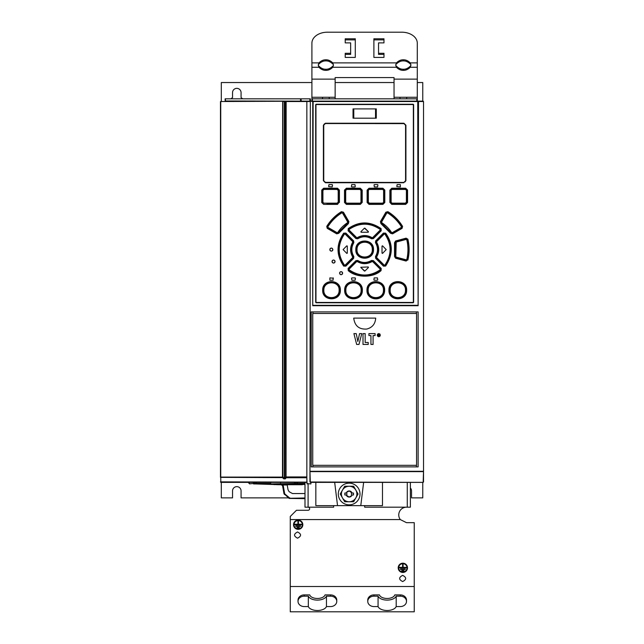 <?xml version="1.0" encoding="UTF-8"?>
<svg xmlns="http://www.w3.org/2000/svg" width="644" height="644" viewBox="0 0 644 644"><rect width="100%" height="100%" fill="white"/><g stroke="black" fill="none" stroke-linecap="round" stroke-linejoin="round"><path stroke-width="0.97" d="M220.465 481.994L220.852 482.38L220.739 477.099L220.852 482.38L306.85 482.38L306.85 476.946L307.035 483.62L310.915 483.934L310.915 482.38M295.548 483.483L294.63 483.483L295.564 483.797L295.491 482.38L296.675 482.38L296.602 483.797L297.117 482.38L297.061 483.491L297.528 483.491L297.061 483.483A0.467 0.467 0 0 1 296.602 483.934L295.564 483.797L297.528 483.934L296.602 483.934L297.061 483.491A0.467 0.467 0 0 1 296.602 483.934L297.061 483.491M253.969 482.38L254.493 483.797L254.42 482.38L255.604 482.38L255.531 483.797L256.054 482.38L255.998 483.491L256.457 483.491L256.513 482.38M311.752 101.14L423.535 101.527L423.535 471.126L423.164 482.348L310.319 482.348L309.949 471.126L309.949 481.994L423.148 482.38M368.513 482.38L422.77 482.38L422.77 497.876L411.54 497.876L411.54 490.905A4.258 4.258 0 0 0 410.373 487.983M339.074 482.38L311.261 482.38M400.753 482.38L314.095 482.38M288.472 497.876L241.065 497.876L241.065 490.905A4.258 4.258 0 0 0 236.799 486.639A4.258 4.258 0 0 0 232.54 490.905L232.54 497.876L221.303 497.876L221.303 482.38M422.77 101.14L422.77 82.545L417.288 82.545M394.039 82.545L335.146 82.545M311.905 82.545L221.303 82.545L221.303 101.14M416.861 101.14L310.336 101.14L312.743 101.527L312.743 305.707L418.125 305.707L418.511 101.14L312.356 101.14M310.336 101.14L309.949 481.994L310.336 101.14L220.465 101.527L220.465 477.365L282.499 477.631L283.795 478.862L285.324 478.862L286.194 477.743L285.856 476.946L286.194 477.743L306.85 477.743M242.651 98.822A8.525 8.525 0 0 0 241.065 97.638L241.065 92.615A4.258 4.258 0 0 0 236.799 88.357A4.258 4.258 0 0 0 232.54 92.615L232.54 97.638A8.525 8.525 0 0 0 230.954 98.822M423.148 101.14L418.511 101.14M306.464 101.14L220.739 101.527L220.739 477.099L282.636 477.099L282.499 477.631L282.684 101.14M225.118 100.987L310.505 101.14L309.885 101.14L310.505 101.14L310.352 98.822L225.118 98.822L225.207 101.14M301.054 98.822L301.207 101.14L300.587 101.14M400.238 101.14L406.436 101.14M312.453 101.14L417.481 101.14M332.046 101.14L316.534 101.14M304.048 101.14L304.588 101.14M265.61 101.14L284.109 101.14M406.501 507.174A7.752 7.752 0 0 0 400.302 519.571L290.267 519.571L290.267 516.472L296.465 510.273L308.09 510.273A1.554 1.554 0 0 0 309.643 508.728A1.554 1.554 0 0 0 308.09 507.174L304.99 507.174L304.99 482.38M308.09 483.934L308.09 507.174L333.664 507.174L333.664 505.629M364.657 505.629L364.657 507.174L410.373 507.174L410.373 482.38M307.035 483.934L307.035 482.38M248.769 482.38L249.88 483.934A0.467 0.467 0 0 1 249.55 483.797L248.141 482.38L249.55 483.797L254.026 483.491L255.531 483.934L253.567 483.934L254.477 483.483L253.567 483.483L253.511 482.38M270.689 483.918L270.689 482.38L270.689 483.918L294.63 483.491L295.564 483.934L255.531 483.934L270.641 484.409A1.393 1.393 90 0 1 270.44 484.377M280.599 482.38L280.599 483.491M295.097 483.491L295.564 483.934A0.467 0.467 0 0 1 295.097 483.483A0.467 0.467 0 0 0 295.556 483.934L295.041 482.38M270.681 483.491L255.998 483.483L256.449 483.934L295.282 483.934M269.804 484.328L271.366 484.409M274.779 484.642L274.368 484.626M279.037 484.707L281.178 484.707M281.565 484.779L282.354 485.367L281.074 484.707L287.16 484.707L281.066 484.707L302.382 484.707L278.924 484.441M291.273 484.441A1.393 1.071 -90 0 0 291.901 484.707L292.843 484.707M299.983 484.28L304.99 484.441L293.358 484.699M302.382 483.934L297.971 484.409L297.939 483.934M270.013 483.934L270.947 484.409L266.431 483.934M267.606 484.095L268.105 483.934M303.155 483.934L303.018 484.409L301.77 484.095L302.744 483.934M301.77 484.095L302.326 483.942M292.883 484.699L289.913 484.707M289.261 484.707L288.721 484.707M304.99 493.537L292.448 493.537L289.132 491.702L288.069 489.867L287.216 484.996L282.925 484.996L283.296 485.898L282.611 485.987L283.956 493.618L288.963 498.287L304.99 497.989M282.354 485.367L280.816 484.707L282.925 484.996L282.354 485.367L282.611 485.987L282.104 485.093L282.587 485.866M304.99 498.649L289.14 498.416M289.961 497.989A0.853 0.853 -0 0 1 289.414 497.796L284.938 494.037A0.853 0.853 -0.2 0 1 284.64 493.529L283.956 493.618L282.611 485.987M278.433 484.441L277.902 484.699L278.739 484.707M271.985 484.441L277.902 484.699M294.952 484.481L295.419 484.642M298.824 484.393L298.381 484.489M299.46 484.344L298.736 483.934M254.267 483.869A0.467 0.467 0 0 0 254.493 483.934L255.885 483.934M256.409 483.934L268.387 484.191M255.604 483.934L255.998 483.491A0.467 0.467 0 0 1 255.531 483.934L255.998 483.491A0.467 0.467 0 0 1 255.531 483.934L255.604 483.934M304.99 483.934L297.528 483.934L297.584 482.38M294.574 482.38L294.63 483.491M254.026 483.491L254.493 483.934A0.467 0.467 0 0 1 254.026 483.483L254.026 483.483A0.467 0.467 0 0 0 254.098 483.708M290.267 519.571L290.267 611.8L414.245 611.8L414.245 522.67L406.501 522.67L400.302 519.571M290.267 586.507L414.245 586.507M402.653 575.366C406.654 577.435 406.654 579.495 402.653 581.564C398.66 579.495 398.66 577.435 402.653 575.366M297.552 531.976C301.553 534.037 301.553 536.106 297.552 538.175C293.559 536.106 293.559 534.037 297.552 531.976M302.825 524.683A4.653 4.605 180 0 0 298.172 520.078A4.653 4.605 180 0 0 293.527 524.683L293.527 524.739A4.653 4.605 0 0 1 298.172 520.135A4.653 4.605 0 0 1 302.825 524.739L302.825 524.683M407.499 567.791A4.653 4.605 180 0 0 402.854 563.194A4.653 4.605 180 0 0 398.201 567.791L398.201 567.847A4.653 4.605 0 0 1 402.854 563.242A4.653 4.605 0 0 1 407.499 567.847L407.499 567.791M396.197 596.167L400.302 596.167A6.199 5.2 0 0 1 406.501 601.367L406.501 600.103A6.199 5.2 180 0 0 400.302 594.903L394.78 594.903A7.752 4.218 0 0 1 387.125 598.469A7.752 4.218 0 0 1 379.469 594.903L373.955 594.903A6.199 5.2 180 0 0 367.756 600.103L367.756 601.367A6.199 5.2 0 0 1 373.955 596.167L378.06 596.167A9.298 5.063 180 0 0 387.125 600.103A9.298 5.063 180 0 0 396.197 596.167L396.197 606.567A9.298 5.063 0 0 1 387.125 610.504A9.298 5.063 0 0 1 378.06 606.567L373.955 606.567A6.199 5.2 0 0 1 367.756 601.367M326.46 596.167L330.565 596.167A6.199 5.2 0 0 1 336.764 601.367L336.764 600.103A6.199 5.2 180 0 0 330.565 594.903L325.043 594.903A7.752 4.218 0 0 1 317.387 598.469A7.752 4.218 0 0 1 309.732 594.903L304.218 594.903A6.199 5.2 180 0 0 298.019 600.103L298.019 601.367A6.199 5.2 0 0 1 304.218 596.167L308.323 596.167A9.298 5.063 180 0 0 317.387 600.103A9.298 5.063 180 0 0 326.452 596.167L326.46 606.567A9.298 5.063 0 0 1 317.387 610.504A9.298 5.063 0 0 1 308.323 606.567L304.218 606.567A6.199 5.2 0 0 1 298.019 601.367M406.501 601.367A6.199 5.2 0 0 1 400.302 606.567L396.197 606.567M378.06 606.567L378.06 596.167M336.764 601.367A6.199 5.2 0 0 1 330.565 606.567L326.452 606.567M308.323 606.567L308.323 596.167M302.825 524.739A4.653 4.605 0 0 1 298.172 529.344A4.653 4.605 0 0 1 293.527 524.739M293.986 524.739A4.186 4.146 180 0 0 298.172 528.885A4.186 4.146 180 0 0 302.358 524.739A4.186 4.146 180 0 0 298.172 520.594A4.186 4.146 180 0 0 293.986 524.739M302.358 524.715A4.186 4.146 0 0 1 298.172 528.829A4.186 4.146 0 0 1 293.986 524.715M294.453 524.28L297.939 524.28L297.939 521.052L298.405 521.052L298.405 524.28L301.891 524.28L301.891 524.739L294.453 524.739L294.453 524.224L297.939 524.224M298.405 524.224L301.891 524.28M297.939 521.052L298.405 521.052M297.053 527.444L299.291 527.444L299.291 527.959L297.053 527.959L297.053 527.444M295.757 525.834L300.587 525.834L300.587 526.349L295.757 526.349L295.757 525.834M297.053 527.5L299.291 527.5M295.757 525.89L300.587 525.89M407.499 567.847A4.653 4.605 0 0 1 402.854 572.452A4.653 4.605 0 0 1 398.201 567.847M398.668 567.847A4.186 4.146 180 0 0 402.854 571.993A4.186 4.146 180 0 0 407.04 567.847A4.186 4.146 180 0 0 402.854 563.701A4.186 4.146 180 0 0 398.668 567.847M407.04 567.823A4.186 4.146 0 0 1 402.854 571.936A4.186 4.146 0 0 1 398.668 567.823M399.135 567.388L402.621 567.388L402.621 564.168L403.088 564.168L403.088 567.388L406.573 567.388L406.573 567.847L399.135 567.847L399.135 567.332L402.621 567.332M403.088 567.332L406.573 567.388M402.621 564.168L403.088 564.168M401.735 570.56L403.965 570.56L403.965 571.067L401.735 571.067L401.735 570.56M400.431 568.942L405.269 568.942L405.269 569.457L400.431 569.457L400.431 568.942M401.735 570.608L403.965 570.608M400.431 568.998L405.269 568.998M309.949 101.527L306.85 101.527L306.85 476.946L286.057 476.946L286.145 101.14M285.099 101.14L284.785 478.331L283.795 478.862M306.85 101.527L285.856 101.527L285.856 476.946L284.785 478.331L285.324 478.862M418.125 466.892L418.125 311.897L418.117 466.892L311.189 466.892L311.189 311.897L418.125 311.897M423.535 481.994L423.535 471.126M418.125 305.707L417.739 101.527L313.129 101.527L312.743 305.707M413.625 104.859L413.013 104.239L413.625 104.859A0.62 0.62 0 0 0 413.005 104.239L316.309 104.239A0.62 0.62 0 0 0 315.689 104.859L316.309 104.239L413.005 104.239L413.625 104.859L413.625 302.149L413.005 302.769L316.309 302.769L413.005 302.769A0.62 0.62 0 0 0 413.625 302.149L413.005 302.769L413.625 302.149M316.309 302.769L315.689 302.149A0.62 0.62 0 0 0 316.309 302.769L315.689 302.149L315.689 104.859L316.309 104.239M345.852 233.064L345.522 233.378L353.323 241.178L353.645 240.864L345.852 233.064L343.671 233.168C336.16 244.189 336.16 255.153 343.671 266.053L345.852 266.149L353.645 258.357L353.323 258.043L345.562 265.336L353.323 258.043L353.838 256.521C351.157 251.909 351.157 247.296 353.838 242.691L353.459 242.458C350.698 247.022 350.698 251.796 353.459 256.763L352.896 257.994L352.582 257.681L345.232 265.022L345.562 265.336L344.025 265.239L344.001 265.787C336.603 255 336.603 244.213 344.001 233.434L343.671 233.168M353.645 240.864L353.838 242.691M353.838 256.521L353.645 258.357M373.383 238.594L381.216 230.761L381.079 228.604C370.059 221.069 359.111 221.069 348.235 228.604L348.098 230.761L355.931 238.594L356.229 238.288L348.396 230.455L356.229 238.288L357.533 237.998L356.277 237.845L356.583 237.539L349.225 230.182L348.927 230.488L349.032 228.966L348.493 228.942C359.263 221.56 370.042 221.56 380.821 228.942L380.918 230.455L373.085 238.288L373.383 238.594L371.572 238.787L373.085 238.288L380.387 230.488L381.216 230.761M356.583 237.539L357.533 237.998C362.282 235.326 367.032 235.326 371.781 237.998L371.813 238.417C367.04 235.64 362.266 235.64 357.501 238.417L357.742 238.787C362.355 236.098 366.967 236.098 371.572 238.787M357.742 238.787L355.931 238.594M385.643 233.168L385.313 233.434C392.711 244.221 392.711 255.008 385.313 265.787L385.289 265.239L383.752 265.336L383.792 265.843L375.991 258.043L375.669 258.357L383.462 266.149L385.643 266.053C393.146 254.557 393.146 243.593 385.643 233.168L383.462 233.064L375.669 240.864L376.265 242.49C378.93 247.24 378.93 251.989 376.265 256.731L375.855 256.763C378.608 251.957 378.608 247.191 375.855 242.458L375.476 242.691L375.669 240.864M375.669 258.357L375.476 256.529C378.165 251.796 378.165 247.183 375.476 242.691M348.235 270.617C355.955 277.685 372.755 278.313 381.079 270.609L381.216 268.459L373.383 260.627L371.781 261.223C367.032 263.895 362.282 263.895 357.533 261.223L356.229 260.933L348.396 268.765L356.229 260.933L355.931 260.627L348.098 268.459L348.235 270.617L349.032 270.247C359.457 277.218 369.873 277.218 380.282 270.247L380.821 270.271C370.05 277.661 359.272 277.661 348.493 270.271L348.098 268.459M355.931 260.627L357.734 260.434C362.161 263.13 366.774 263.13 371.572 260.434L373.383 260.627M407.877 260.039C409.52 253.084 409.52 246.129 407.877 239.174L406.082 238.167L395.569 240.985L394.522 242.748L394.522 256.465L395.569 258.236L406.082 261.053L407.499 259.943C409.133 253.052 409.133 246.161 407.499 239.278L406.082 238.167M380.91 223.613L390.626 233.321L392.59 233.844L402.065 228.37L402.581 226.39C398.845 220.28 393.943 215.37 387.881 211.667L385.853 212.206L380.427 221.625L380.91 223.613L381.159 223.235L391.021 233.088L392.59 233.844M338.688 233.329L348.404 223.613L348.887 221.625L343.461 212.206L341.433 211.667C335.371 215.41 330.469 220.32 326.733 226.39L327.249 228.37L336.723 233.844L338.688 233.329L338.293 233.088L348.154 223.235L348.887 221.625M373.496 249.606C374.067 238.32 355.432 238.03 355.818 249.606C355.247 260.901 373.882 261.19 373.496 249.606L373.069 249.606C373.536 238.779 355.866 238.674 356.245 249.606C355.778 260.442 373.448 260.538 373.069 249.606L372.723 249.606C373.158 239.19 356.18 239.157 356.591 249.606C356.156 260.031 373.134 260.055 372.723 249.606L372.296 249.606C372.828 239.818 356.607 239.721 357.018 249.606C356.486 259.403 372.707 259.492 372.296 249.606M406.638 290.211C407.153 278.812 388.453 278.755 388.952 290.211C388.453 301.617 407.105 301.674 406.638 290.211L406.243 290.211C406.702 279.327 388.944 279.359 389.419 290.211C388.952 301.086 406.718 301.07 406.243 290.211L405.857 290.211C406.308 279.786 389.282 279.786 389.733 290.211C389.25 300.651 406.356 300.595 405.857 290.211L405.462 290.211C406.034 280.438 389.757 280.325 390.2 290.211C389.644 299.999 405.897 300.096 405.462 290.211M366.967 290.211C366.517 301.279 384.669 302.149 384.645 290.211C385.176 278.876 366.549 278.675 366.967 290.211L367.402 290.211C366.943 301.046 384.629 301.134 384.235 290.211C384.701 279.391 367.016 279.271 367.402 290.211L367.74 290.211C367.313 300.627 384.275 300.659 383.872 290.211C384.299 279.77 367.297 279.786 367.74 290.211L368.183 290.211C367.644 299.999 383.864 300.104 383.454 290.211C383.993 280.422 367.756 280.333 368.183 290.211M362.347 290.211C362.878 278.836 344.202 278.731 344.669 290.211C344.146 301.553 362.765 301.746 362.347 290.211L361.912 290.211C362.371 279.375 344.677 279.287 345.079 290.211C344.612 301.03 362.298 301.151 361.912 290.211L361.574 290.211C362 279.794 345.039 279.762 345.442 290.211C345.015 300.651 362.017 300.635 361.574 290.211L361.131 290.211C361.67 280.422 345.45 280.317 345.86 290.211C345.313 300.007 361.558 300.088 361.131 290.211M340.362 290.211C340.861 278.804 322.209 278.747 322.676 290.211C322.161 301.609 340.861 301.666 340.362 290.211L339.895 290.211C340.362 279.335 322.596 279.351 323.071 290.211C322.612 301.094 340.37 301.07 339.895 290.211L339.581 290.211C340.064 279.77 322.958 279.826 323.457 290.211C323.006 300.635 340.032 300.635 339.581 290.211L339.114 290.211C339.67 280.43 323.417 280.333 323.852 290.211C323.28 299.983 339.557 300.096 339.114 290.211M405.672 204.373L405.704 203.931L391.793 203.931L392.132 203.593L390.658 202.111L389.886 202.433L391.777 204.373L405.672 204.373L407.563 202.546L407.563 190.052L405.672 188.225L391.777 188.225L389.886 190.157L390.658 190.479L392.132 189.006L391.793 188.66L405.704 188.66L407.177 190.052L406.791 202.168L405.35 203.593L405.704 203.931L407.177 202.546L406.396 202.168L405.374 203.158L392.148 203.158L392.132 203.593L405.35 203.593L405.374 203.158M369.358 203.158L368.336 202.136L367.12 202.474L369.012 204.373L369.012 203.931L382.922 203.931L384.806 202.506L382.906 204.373L382.584 203.158L384.025 202.152L382.576 203.593L369.358 203.593L367.893 202.136L367.893 190.463L369.358 188.998L369.012 188.652L367.12 190.125L369.012 188.225L369.012 188.652L382.922 188.66L369.358 188.998L368.336 190.463L367.555 190.125L367.555 202.474L369.012 203.931L369.358 203.158L382.584 203.158M384.806 190.085L382.906 188.225L384.806 190.085L384.806 202.506M344.508 202.506L346.408 204.373L346.738 203.593L360.302 203.931L362.194 202.474L360.302 204.373L360.302 203.963L346.392 203.931L344.508 202.506L344.508 190.085L346.408 188.225L346.392 188.66L360.302 188.66L346.392 188.66L344.508 190.085M362.194 190.125L360.302 188.225L362.194 190.125L362.194 202.474M337.537 204.373L338.969 202.433L337.537 204.373L323.642 204.373L321.75 202.546L323.642 204.373M323.642 188.225L321.75 190.052L323.61 188.66L337.182 189.006L323.964 189.006L323.642 188.225L337.537 188.225L339.428 190.157L337.537 188.225M323.401 125.242L325.445 123.535L323.401 125.242L323.401 180.723L325.421 182.735L364.657 182.429M405.913 180.723L403.869 182.429L405.913 180.723L405.913 125.242L403.893 123.229L364.657 123.535M329.784 249.606C330.823 247.61 331.853 247.61 332.884 249.606C331.853 251.603 330.823 251.603 329.784 249.606M331.998 261.553C333.037 259.556 334.067 259.556 335.097 261.553C334.067 263.541 333.037 263.541 331.998 261.553M339.549 273.169C340.563 271.172 341.602 271.172 342.648 273.169C341.626 275.165 340.596 275.165 339.549 273.169M333.117 277.894L333.117 280.212L329.865 280.212L329.865 277.894L333.431 278.2M355.126 280.212L355.44 278.2L355.126 280.212L351.874 280.212L351.56 278.208L351.874 280.212M351.874 277.894L355.126 277.894M377.44 277.894L377.754 279.899L377.44 277.894L374.188 277.894L373.874 279.907L374.188 277.894M377.44 280.212L374.188 280.212M400.375 184.595L400.375 186.921L396.817 186.615L397.123 184.595L400.375 184.595M377.593 186.921L377.907 184.909L377.593 186.921L374.341 186.921L374.035 184.909L374.341 186.921M374.341 184.595L377.593 184.595M332.191 184.595L328.939 184.595L328.625 186.615L332.191 186.921L332.497 184.909M354.973 184.595L355.279 186.607L354.973 184.595L351.713 184.595L351.407 186.615L351.713 184.595M354.973 186.921L351.713 186.921M375.524 108.892L353.033 108.892L353.033 118.19L375.524 118.19L375.524 108.892L376.289 108.892L376.281 118.19L375.524 118.19M345.232 234.191L352.582 241.532L352.896 241.226L353.049 242.482L353.323 241.178L345.562 233.877L344.025 233.981L345.562 233.877L345.522 233.378L344.001 233.434L344.025 233.981C337.086 244.752 337.086 255.177 344.025 265.239L345.232 265.022M345.852 266.149L343.671 266.053M352.662 256.964L353.049 256.731C350.384 251.981 350.384 247.232 353.049 242.482L352.662 242.257C349.909 247.143 349.909 252.046 352.662 256.964L352.582 257.681M352.582 241.532L352.662 242.257M344.355 234.239C337.537 244.487 337.537 254.734 344.355 264.974M347.301 246.04L347.301 253.173L346.77 253.39L343.115 249.606L346.77 245.823L347.301 246.04L346.77 245.823L343.115 249.606L346.77 253.39M380.032 229.312C369.785 222.494 359.537 222.494 349.281 229.312L349.032 228.966C359.441 222.003 369.857 222.003 380.282 228.966L380.387 230.488L380.032 229.312L381.079 228.604M380.089 230.182L372.731 237.539L372.015 237.62C367.112 234.867 362.21 234.867 357.299 237.62M349.281 229.312L349.225 230.182M364.44 228.161L360.873 231.719L364.44 228.161L368.44 231.719L364.874 228.161M368.223 232.251L368.44 231.719L368.223 232.251L361.091 232.251L360.873 231.719L361.091 232.251M372.731 237.539L372.015 237.62M348.235 228.604L348.098 230.761M375.476 256.529L375.991 258.043L383.752 265.336L385.289 265.239C392.228 254.469 392.228 244.052 385.289 233.981L383.752 233.877L383.792 233.378L385.313 233.434L385.289 233.981L383.752 233.877L375.991 241.178L383.792 233.378L383.462 233.064M383.462 266.149L385.643 266.053M384.082 265.022L376.732 257.681L376.651 256.964C379.405 252.078 379.405 247.175 376.651 242.257L376.732 241.532L384.082 234.191M376.732 257.681L376.651 256.964M384.959 264.974C391.777 254.726 391.777 244.487 384.959 234.239M382.013 246.04L382.544 245.823L386.199 249.606L382.544 245.823L382.013 246.04L382.013 253.173L382.544 253.39L382.013 253.173M386.199 249.606L382.544 253.39L386.199 249.606M376.651 242.257L376.732 241.532M381.079 270.609L381.216 268.459M349.225 269.031L349.032 270.247L348.927 268.725L349.225 269.031L356.583 261.681L357.299 261.593C362.202 264.354 367.104 264.354 372.015 261.593L372.731 261.681L380.089 269.031L380.387 268.725L373.085 260.933L380.918 268.765L380.387 268.725L380.282 270.247L380.089 269.031M356.583 261.681L357.299 261.593M349.281 269.9C359.529 276.719 369.777 276.719 380.032 269.9M368.223 266.962L368.44 267.493L364.874 271.06L368.44 267.493L368.223 266.962L360.785 267.276L368.223 266.962M364.44 271.06L360.873 267.493L364.874 271.06M371.572 260.434L371.813 260.804C367.008 263.581 362.234 263.581 357.501 260.804L357.734 260.434M372.015 261.593L372.731 261.681M407.877 239.174L406.831 239.834C408.312 246.354 408.312 252.867 406.831 259.379L407.209 259.476C408.707 252.899 408.707 246.322 407.209 239.745L405.962 239.005L395.706 241.403L406.227 238.586L406.106 239.431L406.831 239.834M406.082 261.053L406.227 260.627L395.706 257.809L395.569 258.236M394.522 242.748L395.352 242.869L394.981 256.57L395.706 257.809L405.962 260.216L407.209 259.476L407.499 259.943L406.227 260.627L406.106 259.79L396.229 257.141L395.81 256.441L396.229 242.072L406.106 239.431M406.106 259.79L406.831 259.379M394.522 256.465L394.981 256.57L394.981 242.651L395.569 240.985M395.81 242.772L396.229 242.072M396.229 257.141L395.81 256.441M390.626 233.321L391.52 232.42C388.912 228.435 385.692 225.215 381.844 222.752L381.594 223.122L391.125 232.661L392.502 232.999L401.88 227.992L402.25 226.616L401.719 226.479L401.373 227.871L401.18 227.501L392.309 232.621L391.52 232.42M380.427 221.625L381.159 223.235L381.594 223.122L381.256 221.737L380.821 221.85L386.255 212.431L385.853 212.206M386.762 213.108L386.368 212.89L387.793 212.528L387.672 212.037L386.255 212.431L381.256 221.737L381.651 221.963L386.762 213.108L387.575 212.898C393.226 216.448 397.831 221.053 401.389 226.704L401.18 227.501M381.651 221.963L381.844 222.752M387.575 212.898L387.793 212.528C393.331 215.973 397.976 220.626 401.719 226.479L401.389 226.704M387.881 211.667L387.672 212.037C393.677 215.74 398.539 220.602 402.25 226.616L402.581 226.39M402.065 228.37L401.88 227.992L392.389 233.474L392.309 232.621M348.404 223.613L347.47 222.752C343.502 225.336 340.282 228.556 337.794 232.42L338.189 232.661L347.72 223.122L348.058 221.737L343.059 212.431L341.642 212.037L341.521 212.528C335.806 216.159 331.161 220.812 327.595 226.479L327.063 226.616C330.774 220.602 335.637 215.74 341.642 212.037L341.433 211.667M336.723 233.844L338.189 232.661L336.812 232.999L336.925 233.474L327.434 227.992L327.941 227.871L327.595 226.479L327.941 227.871L336.812 232.999L337.005 232.621L328.134 227.501M337.005 232.621L337.794 232.42M327.925 226.704C331.483 221.053 336.079 216.448 341.739 212.898L342.552 213.108L347.663 221.963L347.47 222.752M326.733 226.39L327.249 228.37M343.461 212.206L343.059 212.431L348.493 221.85L347.663 221.963M341.739 212.898L342.552 213.108M355.818 249.606L357.018 249.606M405.374 189.441L392.148 189.441L392.132 189.006L405.35 189.006L406.791 190.423L405.374 189.441L405.672 188.225M391.777 188.225L390.344 190.157L390.344 202.433L391.777 204.373M392.148 189.441L390.658 190.479L390.658 202.111L392.148 203.158M382.584 189.441L384.025 190.439L382.584 189.441L369.358 189.441M346.73 189.441L345.707 190.439L346.738 188.998L346.73 189.441L359.956 189.441L359.956 188.998L361.421 190.463L361.421 202.136L359.956 203.593L360.978 202.136L361.759 202.474L361.759 190.125L360.978 190.463L359.956 189.441M345.707 202.152L346.738 203.593L345.289 202.152L344.926 190.085L344.926 202.506L345.707 202.152L345.707 190.439M326.991 203.931L337.52 203.931L326.991 203.931M323.94 203.158L322.523 202.168L323.94 203.158L337.166 203.158L338.189 202.111L337.166 203.158M323.94 189.441L322.918 190.423L323.964 189.006L323.94 189.441L337.166 189.441L337.182 189.006L338.655 190.479L338.969 202.433L338.969 190.157L338.189 190.479L337.166 189.441M324.978 123.6L323.747 125.242L323.747 180.723L325.445 182.429L323.401 180.723M405.068 181.93L405.438 181.375M324.938 182.349L403.869 182.429L405.567 180.723L405.567 125.242L403.869 123.535L405.913 125.242M404.376 123.616L325.445 123.535M324.793 123.664L324.262 124.01M324.246 124.034L323.876 124.59M332.747 250.258L332.296 250.822M331.7 251.12L330.968 251.112M330.34 250.79L329.921 250.242M329.929 248.954L330.388 248.383M330.992 248.101L331.732 248.109M332.376 248.455L332.884 249.566M334.961 262.197L334.51 262.76M333.914 263.058L333.181 263.05M332.546 262.736L332.135 262.18M332.143 260.901L332.57 260.345M333.157 260.047L333.906 260.039M334.542 260.361L334.961 260.917M342.528 273.772L342.133 274.32M341.497 274.666L340.748 274.682M340.104 274.36L339.549 273.217M339.67 272.565L340.064 272.018M340.684 271.671L341.505 271.671M342.125 272.01L342.511 272.541M311.213 466.892L311.213 311.897M312.743 465.33L416.571 465.33L416.571 313.459L312.743 313.459L312.743 465.33M366.742 329.052C372.28 327.619 375.275 323.972 375.71 318.104L353.709 318.104C354.739 325.888 359.086 329.535 366.742 329.052M310.352 100.987L309.885 100.987L309.885 98.822M300.523 98.822L300.523 100.987L301.207 101.14M417.288 97.268L417.288 43.156A15.496 10.956 180 0 0 401.792 32.2L327.402 32.2A15.496 10.956 180 0 0 311.905 43.156L311.905 79.14L335.146 79.14L335.146 77.586L394.039 77.586L394.039 97.268L417.288 97.268L417.288 100.367M417.288 62.887L410.244 62.887C408.055 60.745 405.752 59.715 403.337 59.812C400.922 59.715 398.62 60.745 396.43 62.887L395.714 65.1L396.43 67.266C398.62 69.407 400.922 70.429 403.337 70.341C405.752 70.429 408.055 69.407 410.244 67.266L410.961 65.052L410.244 62.887L410.961 64.972M410.961 65.173L410.244 66.171C408.055 68.312 405.752 69.335 403.337 69.238C400.922 69.335 398.62 68.312 396.43 66.171L395.714 65.173M417.288 67.266L410.244 67.266L410.244 66.171M395.714 64.98L396.43 62.887L332.755 62.887C330.573 60.745 328.271 59.715 325.848 59.812C323.433 59.715 321.131 60.745 318.949 62.887L318.225 65.1L318.949 67.266C321.131 69.407 323.433 70.429 325.848 70.341C328.271 70.429 330.573 69.407 332.755 67.266L333.471 65.052L332.755 62.887L333.471 64.972M345.224 38.777L355.295 38.777L355.295 57.405L345.224 57.405L345.224 53.291L350.65 53.291L350.65 42.882L345.224 42.882L345.224 38.777M373.89 38.777L383.969 38.777L383.969 42.882L378.543 42.882L378.543 53.291L383.969 53.291L383.969 57.405L373.89 57.405L373.89 38.777M396.43 63.981C398.62 61.84 400.922 60.818 403.337 60.906C405.752 60.818 408.055 61.84 410.244 63.981M311.905 62.887L318.949 62.887L318.949 63.981C321.131 61.84 323.433 60.818 325.848 60.906C328.271 60.818 330.573 61.84 332.755 63.981M373.89 39.872L383.969 39.872M378.543 53.291L378.543 54.394L383.969 54.394M345.224 39.872L355.295 39.872M345.224 54.394L350.65 54.394L350.65 53.291M311.905 79.14L311.905 97.268L322.515 97.268L322.515 98.822M417.288 98.822L312.372 98.822L312.372 100.987L311.905 100.987L311.905 97.268M335.146 98.822L335.146 79.14M394.039 98.822L394.039 97.268M394.039 79.14L417.288 79.14M406.67 97.268L406.67 98.822M312.372 98.822L311.905 98.822M400.005 97.268L400.005 98.822M335.146 97.268L329.181 97.268L329.181 98.822M329.181 97.268L322.515 97.268M333.471 65.173L332.755 67.266L396.43 67.266L396.43 66.171M332.755 66.171C330.573 68.312 328.271 69.335 325.848 69.238C323.433 69.335 321.131 68.312 318.949 66.171L318.233 65.173M311.905 67.266L318.949 67.266L318.949 66.171M318.233 64.98L318.949 63.981M315.842 482.38L315.842 505.629L337.537 505.629L334.679 482.38M337.537 505.629L382.48 505.629L382.48 482.38M363.635 482.38L360.785 505.629M338.309 494.004A10.851 10.851 0 0 1 349.161 483.153A10.851 10.851 0 0 1 360.004 494.004A10.851 10.851 0 0 1 349.161 504.856A10.851 10.851 0 0 1 338.309 494.004M353.669 501.692L358.08 494.004L353.669 486.317A8.911 8.911 0 0 0 353.556 486.252L344.757 486.252A8.911 8.911 0 0 0 344.653 486.317L340.241 494.004L344.653 501.692A8.911 8.911 0 0 0 344.757 501.748L353.556 501.748A8.911 8.911 0 0 0 353.669 501.692M355.866 490.132A7.752 7.752 0 0 1 349.161 501.748A7.752 7.752 0 0 1 342.447 490.132A7.752 7.752 0 0 1 355.866 490.132M346.255 494.97L344.822 494.97L344.822 493.038L346.255 493.038L346.512 492.475L346.255 493.038M346.416 495.26L346.512 495.534A3.059 3.059 -56.6 0 0 351.809 495.534L351.833 494.97A0.612 0.612 0 0 0 351.704 494.785A1.079 1.079 0 0 1 351.704 493.224A0.612 0.612 0 0 0 351.833 493.038L351.809 492.475A3.059 3.059 -56.6 0 0 346.512 492.475L349.161 490.945L352.067 493.038L353.5 493.038L353.5 494.97L351.833 494.97L351.809 495.534L349.161 497.063L346.416 495.26M344.822 493.038L346.48 493.038A0.612 0.612 0 0 0 346.617 493.224A1.079 1.079 0 0 1 346.617 494.785A0.612 0.612 0 0 0 346.48 494.97L344.822 494.97M358.99 344.451L356.663 344.451L353.918 333.608L356.237 333.608L357.863 341.521L359.553 333.608L361.775 333.608L358.99 344.451M368.231 344.451L363.015 344.451L363.015 333.608L365.172 333.608L365.172 342.503L368.231 342.503L368.231 344.451M370.936 344.451L370.936 335.564L368.923 335.564L368.923 333.608L375.098 333.608L375.098 335.564L373.085 335.564L373.085 344.451L370.936 344.451M378.777 334.284L379.413 334.8L379.018 335.258L379.437 336.007L378.672 335.274L378.181 336.007L378.181 334.284L378.777 334.284M378.744 334.574L378.519 334.985L378.744 334.574M377.223 335.154L377.682 334.019L378.777 333.56L379.88 334.019L380.322 335.154L379.88 336.289L378.777 336.748L377.674 336.289L377.223 335.154M377.988 334.276L377.988 336.031L379.566 336.031L379.566 334.276L377.988 334.276M423.164 471.633L310.319 471.633M407.274 507.174L407.274 482.38M297.528 483.491L304.99 483.491M270.947 484.409L297.971 484.409M303.018 484.409L304.99 484.409M284.64 493.529L283.296 485.898M283.956 493.618L284.487 494.536L284.938 494.037M289.414 497.796L288.963 498.287M284.39 484.441A1.393 1.071 90 0 0 285.018 484.707M293.559 484.409L270.971 484.433M298.792 484.393L298.365 483.934M295.073 483.016L295.524 483.016M400.302 596.167L400.302 594.903M373.955 594.903L373.955 596.167M330.565 596.167L330.565 594.903M304.218 594.903L304.218 596.167M220.465 481.873L306.85 482.139M284.342 101.527L282.893 101.527L282.893 476.946L284.342 478.331L284.342 101.527M309.981 471.287L423.502 471.287M313.129 305.32L417.739 305.32M413.046 104.553L316.268 104.553M413.351 104.859L413.351 302.149M316.268 302.455L413.046 302.455M315.963 302.149L315.963 104.859M407.563 190.052L407.563 202.546M389.886 202.433L389.886 190.157M382.906 204.373L369.012 204.373M367.12 202.474L367.12 190.125M369.012 188.225L382.906 188.225M360.302 204.373L346.408 204.373M346.408 188.225L360.302 188.225M321.75 202.546L321.75 190.052M339.428 190.157L339.428 202.433M325.421 123.229L403.893 123.229M403.893 182.735L325.421 182.735M388.952 290.211L390.2 290.211M384.645 290.211L383.454 290.211M344.669 290.211L345.86 290.211M322.676 290.211L323.852 290.211M391.125 202.111L391.125 190.479M406.396 190.423L406.396 202.168M368.336 202.136L368.336 190.463M383.607 190.439L383.607 202.152M384.388 202.506L384.388 190.085L384.388 202.506M346.73 203.158L359.956 203.158M360.978 190.463L360.978 202.136M322.918 202.168L322.918 190.423M338.189 190.479L338.189 202.111M322.137 190.052L322.137 202.546L322.137 190.052M353.789 118.19L353.789 108.892M312.936 313.459L312.936 311.897M312.936 466.892L312.936 465.33M416.394 311.897L416.394 313.459M416.394 465.33L416.394 466.892M225.432 98.822L225.376 101.14M416.821 101.14L416.821 98.822M403.337 59.812L403.337 60.906M403.337 70.341L403.337 69.238M325.848 70.341L325.848 69.238M325.848 59.812L325.848 60.906M301.875 484.095L302.922 483.934M279.995 484.441L280.816 484.707M293.503 484.441L295.226 484.409M300.015 484.441L293.262 484.699M270.593 484.409L269.594 484.312M315.689 302.149L316.301 302.769M315.689 104.859L316.301 104.239M405.567 125.242L403.869 123.535M323.747 180.723L325.445 182.429"/></g></svg>
